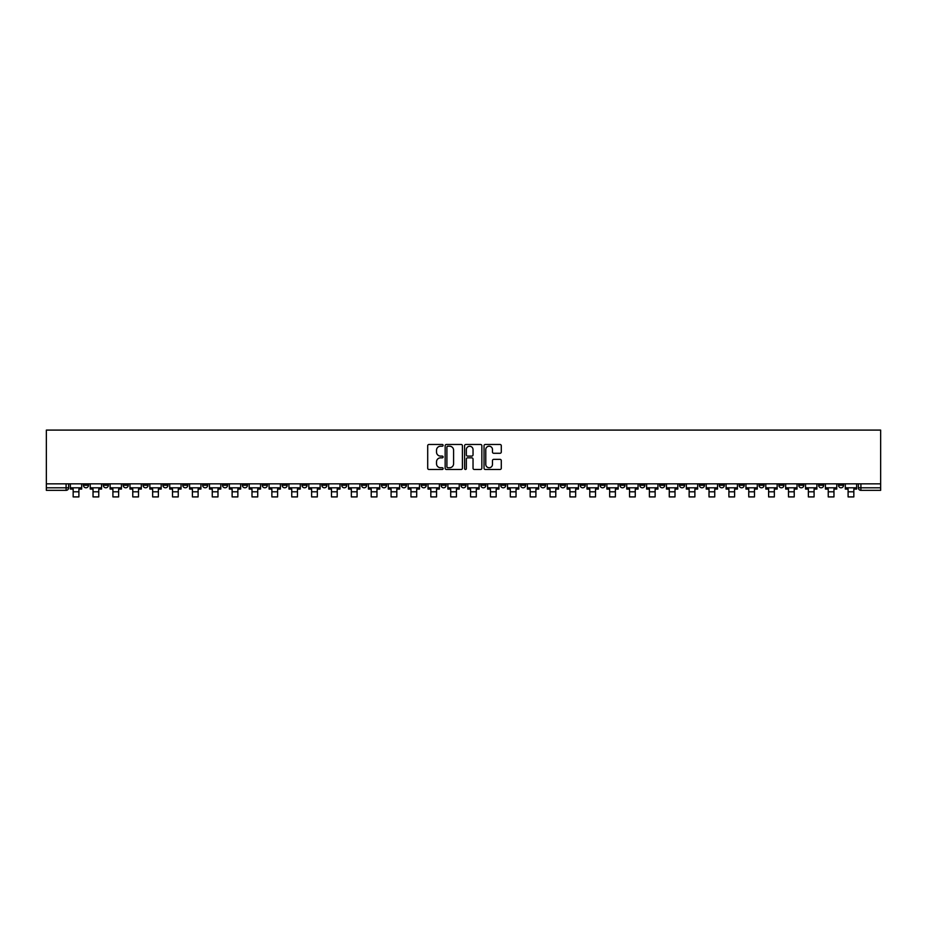 <?xml version="1.0" encoding="UTF-8"?>
<svg xmlns="http://www.w3.org/2000/svg" width="927" height="927" viewBox="0 0 927 927"><rect width="100%" height="100%" fill="white"/><g stroke="black" fill="none" stroke-linecap="round" stroke-linejoin="round"><path stroke-width="1.39" d="M443.118 445.342A0.881 0.881 0 0 0 442.249 444.473L428.958 444.473A1.251 1.251 0 0 0 427.706 445.725L427.706 468.228A1.251 1.251 0 0 0 428.958 469.479L442.249 469.479A0.881 0.881 0 0 0 443.118 468.598A0.881 0.881 0 0 0 442.249 467.729L440.522 467.729A3.998 3.998 0 0 1 436.524 463.72L436.524 461.843A3.998 3.998 0 0 1 440.522 457.845L442.249 457.845A0.881 0.881 0 0 0 443.118 456.976A0.881 0.881 0 0 0 442.249 456.096L440.522 456.096A3.998 3.998 0 0 1 436.524 452.098L436.524 450.221A3.998 3.998 0 0 1 440.522 446.223L442.249 446.223A0.881 0.881 0 0 0 443.118 445.342M739.132 483.848L739.132 485.25L744.23 485.25A2.549 2.549 0 0 1 741.681 487.799A2.549 2.549 0 0 1 739.132 485.25L739.132 483.848M619.92 483.848L619.92 485.25L625.007 485.25A2.549 2.549 0 0 1 622.457 487.799A2.549 2.549 0 0 1 619.92 485.25L619.92 483.848M600.047 483.848L600.047 485.25L605.146 485.25A2.549 2.549 0 0 1 602.596 487.799A2.549 2.549 0 0 1 600.047 485.25L600.047 483.848M480.823 483.848L480.823 485.25L485.922 485.25A2.549 2.549 0 0 1 483.373 487.799A2.549 2.549 0 0 1 480.823 485.25L480.823 483.848M460.951 483.848L460.951 485.25L466.049 485.25A2.549 2.549 0 0 1 463.5 487.799A2.549 2.549 0 0 1 460.951 485.25L460.951 483.848M441.078 483.848L441.078 485.25L446.177 485.25A2.549 2.549 0 0 1 443.627 487.799A2.549 2.549 0 0 1 441.078 485.25L441.078 483.848M401.345 483.848L401.345 485.25L406.432 485.25A2.549 2.549 0 0 1 403.894 487.799A2.549 2.549 0 0 1 401.345 485.25L401.345 483.848M361.6 485.25L361.6 483.848L361.6 485.25A2.549 2.549 0 0 0 364.149 487.799A2.549 2.549 0 0 1 361.6 485.25L366.698 485.25A2.549 2.549 0 0 1 364.149 487.799A2.549 2.549 0 0 0 366.698 485.25L366.698 483.848L366.698 485.25M341.727 485.25L341.727 483.848L341.727 485.25A2.549 2.549 0 0 0 344.276 487.799A2.549 2.549 0 0 1 341.727 485.25L346.825 485.25A2.549 2.549 0 0 1 344.276 487.799M321.854 485.25L321.854 483.848L321.854 485.25A2.549 2.549 0 0 0 324.404 487.799A2.549 2.549 0 0 1 321.854 485.25L326.953 485.25A2.549 2.549 0 0 1 324.404 487.799A2.549 2.549 0 0 0 326.953 485.25L326.953 483.848L326.953 485.25M301.993 483.848L301.993 485.25L307.08 485.25A2.549 2.549 0 0 1 304.543 487.799A2.549 2.549 0 0 1 301.993 485.25L301.993 483.848M282.121 483.848L282.121 485.25L287.219 485.25A2.549 2.549 0 0 1 284.67 487.799A2.549 2.549 0 0 1 282.121 485.25L282.121 483.848M262.248 483.848L262.248 485.25L267.347 485.25A2.549 2.549 0 0 1 264.798 487.799A2.549 2.549 0 0 1 262.248 485.25L262.248 483.848M242.376 485.25L242.376 483.848L242.376 485.25A2.549 2.549 0 0 0 244.925 487.799A2.549 2.549 0 0 1 242.376 485.25L247.474 485.25A2.549 2.549 0 0 1 244.925 487.799M202.642 485.25L202.642 483.848L202.642 485.25A2.549 2.549 0 0 0 205.18 487.799A2.549 2.549 0 0 1 202.642 485.25L207.729 485.25A2.549 2.549 0 0 1 205.18 487.799A2.549 2.549 0 0 0 207.729 485.25L207.729 483.848L207.729 485.25M182.77 485.25L182.77 483.848L182.77 485.25A2.549 2.549 0 0 0 185.319 487.799A2.549 2.549 0 0 1 182.77 485.25L187.868 485.25A2.549 2.549 0 0 1 185.319 487.799A2.549 2.549 0 0 0 187.868 485.25L187.868 483.848L187.868 485.25M162.897 485.25L162.897 483.848L162.897 485.25A2.549 2.549 0 0 0 165.446 487.799A2.549 2.549 0 0 1 162.897 485.25L167.996 485.25A2.549 2.549 0 0 1 165.446 487.799A2.549 2.549 0 0 0 167.996 485.25L167.996 483.848L167.996 485.25M143.025 485.25L143.025 483.848L143.025 485.25A2.549 2.549 0 0 0 145.574 487.799A2.549 2.549 0 0 1 143.025 485.25L148.123 485.25A2.549 2.549 0 0 1 145.574 487.799M123.152 485.25L123.152 483.848L123.152 485.25A2.549 2.549 0 0 0 125.701 487.799A2.549 2.549 0 0 1 123.152 485.25L128.25 485.25A2.549 2.549 0 0 1 125.701 487.799A2.549 2.549 0 0 0 128.25 485.25L128.25 483.848L128.25 485.25M103.291 485.25L103.291 483.848L103.291 485.25A2.549 2.549 0 0 0 105.829 487.799A2.549 2.549 0 0 1 103.291 485.25L108.378 485.25A2.549 2.549 0 0 1 105.829 487.799A2.549 2.549 0 0 0 108.378 485.25L108.378 483.848L108.378 485.25M500.035 453.28A1.251 1.251 0 0 0 501.287 452.028L501.287 445.725A1.251 1.251 0 0 0 500.035 444.473L485.284 444.473A1.251 1.251 0 0 0 484.033 445.725L484.033 468.228A1.251 1.251 0 0 0 485.284 469.479L500.035 469.479A1.251 1.251 0 0 0 501.287 468.228L501.287 460.603A1.251 1.251 0 0 0 500.035 459.352L493.72 459.352A1.251 1.251 0 0 0 492.48 460.603L492.48 464.381A3.349 3.349 0 0 1 489.132 467.729A3.349 3.349 0 0 1 485.783 464.381L485.783 449.56A3.349 3.349 0 0 1 489.132 446.223A3.349 3.349 0 0 1 492.48 449.56L492.48 452.028A1.251 1.251 0 0 0 493.72 453.28L500.035 453.28M880.65 483.848L46.35 483.848L46.35 430.093L880.65 430.093L880.65 490.348L860.905 490.348A2.549 2.549 0 0 1 858.356 487.799L880.65 487.799M462.411 445.725A1.251 1.251 0 0 0 461.159 444.473L446.408 444.473A1.251 1.251 0 0 0 445.157 445.725L445.157 468.228A1.251 1.251 0 0 0 446.408 469.479L461.159 469.479A1.251 1.251 0 0 0 462.411 468.228L462.411 445.725M465.841 444.473L480.592 444.473A1.251 1.251 0 0 1 481.843 445.725L481.843 468.228A1.251 1.251 0 0 1 480.592 469.479L474.288 469.479A1.251 1.251 0 0 1 473.037 468.228L473.037 459.097A1.251 1.251 0 0 0 471.785 457.845L467.59 457.845A1.251 1.251 0 0 0 466.339 459.097L466.339 468.598A0.881 0.881 0 0 1 465.47 469.479A0.881 0.881 0 0 1 464.589 468.598L464.589 445.725A1.251 1.251 0 0 1 465.841 444.473M858.356 483.848L858.356 487.799A2.549 2.549 0 0 0 860.905 490.348L860.905 483.848M68.644 483.848L68.644 487.799L68.644 483.848M66.095 483.848L66.095 490.348L46.35 490.348L46.35 487.799L68.644 487.799A2.549 2.549 0 0 1 66.095 490.348A2.549 2.549 0 0 0 68.644 487.799M46.35 483.848L46.35 487.799M843.582 485.25L843.582 483.848L843.582 485.25A2.549 2.549 0 0 1 841.032 487.799A2.549 2.549 0 0 1 838.495 485.25L843.582 485.25A2.549 2.549 0 0 1 841.032 487.799M838.495 483.848L838.495 485.25M823.709 483.848L823.709 485.25A2.549 2.549 0 0 1 821.171 487.799A2.549 2.549 0 0 1 818.622 485.25A2.549 2.549 0 0 0 821.171 487.799M818.622 483.848L818.622 485.25L823.709 485.25M803.848 483.848L803.848 485.25A2.549 2.549 0 0 1 801.299 487.799A2.549 2.549 0 0 1 798.75 485.25L803.848 485.25A2.549 2.549 0 0 1 801.299 487.799M798.75 483.848L798.75 485.25M783.975 483.848L783.975 485.25A2.549 2.549 0 0 1 781.426 487.799A2.549 2.549 0 0 1 778.877 485.25A2.549 2.549 0 0 0 781.426 487.799M778.877 483.848L778.877 485.25L783.975 485.25M764.103 483.848L764.103 485.25A2.549 2.549 0 0 1 761.554 487.799A2.549 2.549 0 0 1 759.004 485.25L764.103 485.25M759.004 483.848L759.004 485.25M744.23 483.848L744.23 485.25A2.549 2.549 0 0 1 741.681 487.799M724.358 483.848L724.358 485.25A2.549 2.549 0 0 1 721.82 487.799A2.549 2.549 0 0 1 719.271 485.25L724.358 485.25M719.271 483.848L719.271 485.25M704.497 483.848L704.497 485.25A2.549 2.549 0 0 1 701.948 487.799A2.549 2.549 0 0 1 699.398 485.25L704.497 485.25M699.398 483.848L699.398 485.25M684.624 483.848L684.624 485.25A2.549 2.549 0 0 1 682.075 487.799A2.549 2.549 0 0 1 679.526 485.25A2.549 2.549 0 0 0 682.075 487.799M679.526 483.848L679.526 485.25L684.624 485.25M664.752 483.848L664.752 485.25A2.549 2.549 0 0 1 662.202 487.799A2.549 2.549 0 0 1 659.653 485.25L664.752 485.25M659.653 483.848L659.653 485.25M644.879 483.848L644.879 485.25A2.549 2.549 0 0 1 642.33 487.799A2.549 2.549 0 0 1 639.781 485.25L644.879 485.25M639.781 483.848L639.781 485.25M625.007 483.848L625.007 485.25M605.146 483.848L605.146 485.25L605.146 483.848M585.273 483.848L585.273 485.25A2.549 2.549 0 0 1 582.724 487.799A2.549 2.549 0 0 1 580.175 485.25L585.273 485.25M580.175 483.848L580.175 485.25M565.4 483.848L565.4 485.25A2.549 2.549 0 0 1 562.851 487.799A2.549 2.549 0 0 1 560.302 485.25L565.4 485.25M560.302 483.848L560.302 485.25M545.528 483.848L545.528 485.25A2.549 2.549 0 0 1 542.979 487.799A2.549 2.549 0 0 1 540.429 485.25L545.528 485.25M540.429 483.848L540.429 485.25M525.655 483.848L525.655 485.25A2.549 2.549 0 0 1 523.106 487.799A2.549 2.549 0 0 1 520.568 485.25L525.655 485.25M520.568 483.848L520.568 485.25M505.783 483.848L505.783 485.25A2.549 2.549 0 0 1 503.245 487.799A2.549 2.549 0 0 1 500.696 485.25L505.783 485.25M500.696 483.848L500.696 485.25M485.922 483.848L485.922 485.25A2.549 2.549 0 0 1 483.373 487.799M466.049 483.848L466.049 485.25M446.177 485.25L446.177 483.848L446.177 485.25A2.549 2.549 0 0 1 443.627 487.799M426.304 483.848L426.304 485.25A2.549 2.549 0 0 1 423.755 487.799A2.549 2.549 0 0 1 421.217 485.25A2.549 2.549 0 0 0 423.755 487.799A2.549 2.549 0 0 0 426.304 485.25L421.217 485.25L421.217 483.848M406.432 485.25L406.432 483.848L406.432 485.25A2.549 2.549 0 0 1 403.894 487.799M386.571 483.848L386.571 485.25A2.549 2.549 0 0 1 384.021 487.799A2.549 2.549 0 0 1 381.472 485.25A2.549 2.549 0 0 0 384.021 487.799M381.472 483.848L381.472 485.25L386.571 485.25M346.825 483.848L346.825 485.25L346.825 483.848M307.08 485.25L307.08 483.848L307.08 485.25A2.549 2.549 0 0 1 304.543 487.799M287.219 485.25L287.219 483.848L287.219 485.25A2.549 2.549 0 0 1 284.67 487.799M267.347 485.25L267.347 483.848L267.347 485.25A2.549 2.549 0 0 1 264.798 487.799M247.474 483.848L247.474 485.25L247.474 483.848M227.602 485.25L227.602 483.848L227.602 485.25A2.549 2.549 0 0 1 225.052 487.799A2.549 2.549 0 0 1 222.503 485.25L227.602 485.25A2.549 2.549 0 0 1 225.052 487.799M222.503 483.848L222.503 485.25M148.123 483.848L148.123 485.25L148.123 483.848M88.505 483.848L88.505 485.25A2.549 2.549 0 0 1 85.968 487.799A2.549 2.549 0 0 1 83.418 485.25A2.549 2.549 0 0 0 85.968 487.799A2.549 2.549 0 0 0 88.505 485.25L88.505 483.848M83.418 483.848L83.418 485.25L88.505 485.25M447.776 446.223A0.881 0.881 0 0 0 446.907 447.092L446.907 466.849A0.881 0.881 0 0 0 447.776 467.729L449.595 467.729A3.998 3.998 0 0 0 453.593 463.72L453.593 450.221A3.998 3.998 0 0 0 449.595 446.223L447.776 446.223M473.037 449.63A3.349 3.349 0 0 0 469.688 446.281A3.349 3.349 0 0 0 466.339 449.63L466.339 454.844A1.251 1.251 0 0 0 467.59 456.096L471.785 456.096A1.251 1.251 0 0 0 473.037 454.844L473.037 449.63M70.359 487.799L81.692 487.799L81.692 489.074L78.899 489.074L78.899 496.907L73.163 496.907L73.163 489.074L70.359 489.074L70.359 483.848M81.692 487.799L81.692 483.848M90.232 487.799L101.564 487.799L101.564 489.074L98.76 489.074L98.76 496.907L93.036 496.907L93.036 489.074L90.232 489.074L90.232 483.848M101.564 487.799L101.564 483.848M110.104 487.799L121.437 487.799L121.437 489.074L118.633 489.074L118.633 496.907L112.909 496.907L112.909 489.074L110.104 489.074L110.104 483.848M121.437 487.799L121.437 483.848M129.965 487.799L141.31 487.799L141.31 489.074L138.505 489.074L138.505 496.907L132.77 496.907L132.77 489.074L129.965 489.074L129.965 483.848M141.31 487.799L141.31 483.848M149.838 487.799L161.182 487.799L161.182 489.074L158.378 489.074L158.378 496.907L152.642 496.907L152.642 489.074L149.838 489.074L149.838 483.848M161.182 487.799L161.182 483.848M169.711 487.799L181.043 487.799L181.043 489.074L178.251 489.074L178.251 496.907L172.515 496.907L172.515 489.074L169.711 489.074L169.711 483.848M181.043 487.799L181.043 483.848M189.583 487.799L200.916 487.799L200.916 489.074L198.111 489.074L198.111 496.907L192.387 496.907L192.387 489.074L189.583 489.074L189.583 483.848M200.916 487.799L200.916 483.848M209.456 487.799L220.788 487.799L220.788 489.074L217.984 489.074L217.984 496.907L212.26 496.907L212.26 489.074L209.456 489.074L209.456 483.848M220.788 487.799L220.788 483.848M229.328 487.799L240.661 487.799L240.661 489.074L237.857 489.074L237.857 496.907L232.121 496.907L232.121 489.074L229.328 489.074L229.328 483.848M240.661 487.799L240.661 483.848M249.189 487.799L260.533 487.799L260.533 489.074L257.729 489.074L257.729 496.907L251.993 496.907L251.993 489.074L249.189 489.074L249.189 483.848M260.533 487.799L260.533 483.848M269.062 487.799L280.394 487.799L280.394 489.074L277.602 489.074L277.602 496.907L271.866 496.907L271.866 489.074L269.062 489.074L269.062 483.848M280.394 487.799L280.394 483.848M288.934 487.799L300.267 487.799L300.267 489.074L297.463 489.074L297.463 496.907L291.738 496.907L291.738 489.074L288.934 489.074L288.934 483.848M300.267 487.799L300.267 483.848M308.807 487.799L320.139 487.799L320.139 489.074L317.335 489.074L317.335 496.907L311.611 496.907L311.611 489.074L308.807 489.074L308.807 483.848M320.139 487.799L320.139 483.848M328.679 487.799L340.012 487.799L340.012 489.074L337.208 489.074L337.208 496.907L331.472 496.907L331.472 489.074L328.679 489.074L328.679 483.848M340.012 487.799L340.012 483.848M348.54 487.799L359.885 487.799L359.885 489.074L357.08 489.074L357.08 496.907L351.345 496.907L351.345 489.074L348.54 489.074L348.54 483.848M359.885 487.799L359.885 483.848M368.413 487.799L379.757 487.799L379.757 489.074L376.953 489.074L376.953 496.907L371.217 496.907L371.217 489.074L368.413 489.074L368.413 483.848M379.757 487.799L379.757 483.848M388.286 487.799L399.618 487.799L399.618 489.074L396.814 489.074L396.814 496.907L391.09 496.907L391.09 489.074L388.286 489.074L388.286 483.848M399.618 487.799L399.618 483.848M408.158 487.799L419.491 487.799L419.491 489.074L416.687 489.074L416.687 496.907L410.962 496.907L410.962 489.074L408.158 489.074L408.158 483.848M419.491 487.799L419.491 483.848M428.031 487.799L439.363 487.799L439.363 489.074L436.559 489.074L436.559 496.907L430.823 496.907L430.823 489.074L428.031 489.074L428.031 483.848M439.363 487.799L439.363 483.848M447.892 487.799L459.236 487.799L459.236 489.074L456.432 489.074L456.432 496.907L450.696 496.907L450.696 489.074L447.892 489.074L447.892 483.848M459.236 487.799L459.236 483.848M467.764 487.799L479.108 487.799L479.108 489.074L476.304 489.074L476.304 496.907L470.568 496.907L470.568 489.074L467.764 489.074L467.764 483.848M479.108 487.799L479.108 483.848M487.637 487.799L498.969 487.799L498.969 489.074L496.177 489.074L496.177 496.907L490.441 496.907L490.441 489.074L487.637 489.074L487.637 483.848M498.969 487.799L498.969 483.848M507.509 487.799L518.842 487.799L518.842 489.074L516.038 489.074L516.038 496.907L510.313 496.907L510.313 489.074L507.509 489.074L507.509 483.848M518.842 487.799L518.842 483.848M527.382 487.799L538.714 487.799L538.714 489.074L535.91 489.074L535.91 496.907L530.186 496.907L530.186 489.074L527.382 489.074L527.382 483.848M538.714 487.799L538.714 483.848M547.243 487.799L558.587 487.799L558.587 489.074L555.783 489.074L555.783 496.907L550.047 496.907L550.047 489.074L547.243 489.074L547.243 483.848M558.587 487.799L558.587 483.848M567.115 487.799L578.46 487.799L578.46 489.074L575.655 489.074L575.655 496.907L569.92 496.907L569.92 489.074L567.115 489.074L567.115 483.848M578.46 487.799L578.46 483.848M586.988 487.799L598.321 487.799L598.321 489.074L595.528 489.074L595.528 496.907L589.792 496.907L589.792 489.074L586.988 489.074L586.988 483.848M598.321 487.799L598.321 483.848M606.861 487.799L618.193 487.799L618.193 489.074L615.389 489.074L615.389 496.907L609.665 496.907L609.665 489.074L606.861 489.074L606.861 483.848M618.193 487.799L618.193 483.848M626.733 487.799L638.066 487.799L638.066 489.074L635.262 489.074L635.262 496.907L629.537 496.907L629.537 489.074L626.733 489.074L626.733 483.848M638.066 487.799L638.066 483.848M646.606 487.799L657.938 487.799L657.938 489.074L655.134 489.074L655.134 496.907L649.398 496.907L649.398 489.074L646.606 489.074L646.606 483.848M657.938 487.799L657.938 483.848M666.467 487.799L677.811 487.799L677.811 489.074L675.007 489.074L675.007 496.907L669.271 496.907L669.271 489.074L666.467 489.074L666.467 483.848M677.811 487.799L677.811 483.848M686.339 487.799L697.672 487.799L697.672 489.074L694.879 489.074L694.879 496.907L689.143 496.907L689.143 489.074L686.339 489.074L686.339 483.848M697.672 487.799L697.672 483.848M706.212 487.799L717.544 487.799L717.544 489.074L714.74 489.074L714.74 496.907L709.016 496.907L709.016 489.074L706.212 489.074L706.212 483.848M717.544 487.799L717.544 483.848M726.084 487.799L737.417 487.799L737.417 489.074L734.613 489.074L734.613 496.907L728.889 496.907L728.889 489.074L726.084 489.074L726.084 483.848M737.417 487.799L737.417 483.848M745.957 487.799L757.289 487.799L757.289 489.074L754.485 489.074L754.485 496.907L748.749 496.907L748.749 489.074L745.957 489.074L745.957 483.848M757.289 487.799L757.289 483.848M765.818 487.799L777.162 487.799L777.162 489.074L774.358 489.074L774.358 496.907L768.622 496.907L768.622 489.074L765.818 489.074L765.818 483.848M777.162 487.799L777.162 483.848M785.69 487.799L797.035 487.799L797.035 489.074L794.23 489.074L794.23 496.907L788.495 496.907L788.495 489.074L785.69 489.074L785.69 483.848M797.035 487.799L797.035 483.848M805.563 487.799L816.896 487.799L816.896 489.074L814.091 489.074L814.091 496.907L808.367 496.907L808.367 489.074L805.563 489.074L805.563 483.848M816.896 487.799L816.896 483.848M825.436 487.799L836.768 487.799L836.768 489.074L833.964 489.074L833.964 496.907L828.24 496.907L828.24 489.074L825.436 489.074L825.436 483.848M836.768 487.799L836.768 483.848M845.308 487.799L856.641 487.799L856.641 489.074L853.837 489.074L853.837 496.907L848.101 496.907L848.101 489.074L845.308 489.074L845.308 483.848M856.641 487.799L856.641 483.848M73.163 491.808L78.899 491.808M93.036 491.808L98.76 491.808M112.909 491.808L118.633 491.808M132.77 491.808L138.505 491.808M152.642 491.808L158.378 491.808M172.515 491.808L178.251 491.808M192.387 491.808L198.111 491.808M212.26 491.808L217.984 491.808M232.121 491.808L237.857 491.808M251.993 491.808L257.729 491.808M271.866 491.808L277.602 491.808M291.738 491.808L297.463 491.808M311.611 491.808L317.335 491.808M331.472 491.808L337.208 491.808M351.345 491.808L357.08 491.808M371.217 491.808L376.953 491.808M391.09 491.808L396.814 491.808M410.962 491.808L416.687 491.808M430.823 491.808L436.559 491.808M450.696 491.808L456.432 491.808M470.568 491.808L476.304 491.808M490.441 491.808L496.177 491.808M510.313 491.808L516.038 491.808M530.186 491.808L535.91 491.808M550.047 491.808L555.783 491.808M569.92 491.808L575.655 491.808M589.792 491.808L595.528 491.808M609.665 491.808L615.389 491.808M629.537 491.808L635.262 491.808M649.398 491.808L655.134 491.808M669.271 491.808L675.007 491.808M689.143 491.808L694.879 491.808M709.016 491.808L714.74 491.808M728.889 491.808L734.613 491.808M748.749 491.808L754.485 491.808M768.622 491.808L774.358 491.808M788.495 491.808L794.23 491.808M808.367 491.808L814.091 491.808M828.24 491.808L833.964 491.808M848.101 491.808L853.837 491.808"/></g></svg>
